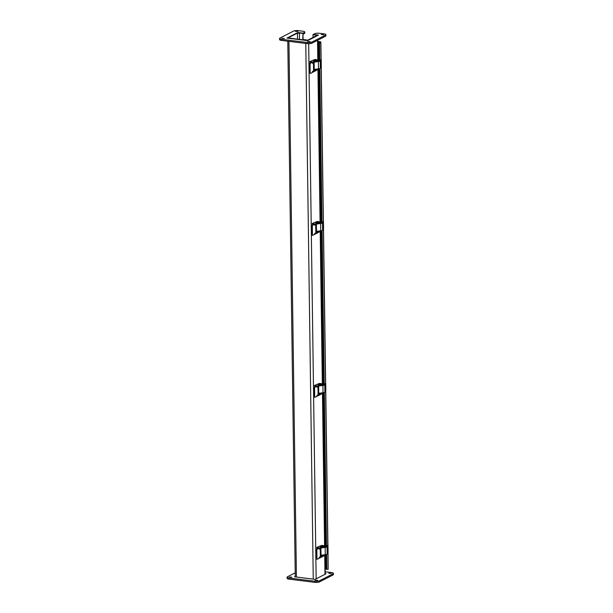 <?xml version="1.0" encoding="UTF-8"?>
<svg xmlns="http://www.w3.org/2000/svg" width="613" height="613" viewBox="0 0 613 613"><rect width="100%" height="100%" fill="white"/><g stroke="black" fill="none" stroke-linecap="round" stroke-linejoin="round"><path stroke-width="0.92" d="M302.761 39.837L302.991 33.148L299.726 32.742A2.145 0.567 -0.8 0 0 296.83 33.018L287.987 37.562A2.145 0.567 -0.8 0 0 287.742 37.822A2.145 0.567 -0.8 0 0 288.892 38.305L305.734 40.412A2.145 0.567 -0.8 0 0 308.63 40.136L317.473 35.6A2.145 0.567 -0.8 0 0 317.718 35.332A2.145 0.567 -0.8 0 0 316.569 34.849L313.312 34.435L318.469 35.087L307.634 40.65L286.991 38.067L297.834 32.75M313.028 37.485L312.99 34.604L317.028 35.339L308.025 40.06L306.056 40.251L288.608 37.991M312.99 34.604L314.661 33.746A3.494 0.919 -0.8 0 1 319.388 33.294L324.032 33.876A3.494 0.919 -0.8 0 1 325.901 34.665L325.917 35.784A3.494 0.919 -0.8 0 1 325.518 36.221L311.971 43.178A3.494 0.919 -0.8 0 1 307.251 43.63L281.451 40.404A3.494 0.919 -0.8 0 1 279.574 39.615L279.559 38.496A3.494 0.919 -0.8 0 0 281.428 39.278L307.236 42.504A3.494 0.919 -0.8 0 0 311.956 42.059L325.503 35.094A3.494 0.919 -0.8 0 0 325.901 34.665M302.669 33.317L297.443 33.094L288.6 37.631M303.083 39.876L302.991 33.148L303.006 34.274L304.362 33.577A3.494 0.919 -0.8 0 0 304.761 33.14L304.745 32.014A3.494 0.919 -0.8 0 0 302.876 31.232L298.224 30.65A3.494 0.919 -0.8 0 0 293.504 31.094L279.957 38.06A3.494 0.919 -0.8 0 0 279.559 38.496M321.243 34.566L323.718 34.688L321.243 34.566M307.695 41.523L310.17 41.653L307.695 41.523M281.896 38.297L284.371 38.427L281.896 38.297M295.443 31.34L297.91 31.47L295.443 31.34M297.826 32.504L302.991 33.148L304.339 32.451A3.494 0.919 -0.8 0 0 304.745 32.014M328.767 573.285L331.242 573.416L328.767 573.285M315.22 580.243L317.695 580.373L315.22 580.243M289.42 577.017L291.888 577.147L289.42 577.017M325.235 573.707L325.993 573.806L315.159 579.369L294.516 576.795L295.267 576.404M295.213 572.803L287.482 576.779A3.494 0.919 -0.8 0 0 287.083 577.216A3.494 0.919 -0.8 0 0 288.953 577.998L314.76 581.224A3.494 0.919 -0.8 0 0 319.48 580.779L333.02 573.822A3.494 0.919 -0.8 0 0 333.426 573.385A3.494 0.919 -0.8 0 0 331.549 572.596L326.905 572.013A3.494 0.919 -0.8 0 0 325.212 571.929M287.083 577.216L287.099 578.335A3.494 0.919 -0.8 0 0 288.968 579.124L314.776 582.35A3.494 0.919 -0.8 0 0 319.496 581.906L333.043 574.94A3.494 0.919 -0.8 0 0 333.441 574.504L333.426 573.385M317.81 41.906L319.971 41.837L317.802 41.561L320.093 41.899L318.614 42.734L320.806 43.01L321.036 59.767M328.016 552.803L328.154 569.362L325.963 569.086L325.764 554.642M321.128 59.423L320.898 42.833L319.304 42.726L320.783 41.883L317.802 41.355M321.235 66.94L323.388 221.377M323.495 228.894L325.649 383.332M325.756 390.849L327.909 545.286M321.143 67.078L323.296 221.722M323.403 229.032L325.557 383.677M325.664 390.987L327.825 545.631M327.924 552.941L328.154 569.362M307.887 40.121L303.075 39.516M303.083 39.722L307.282 40.251L303.083 39.722M325.955 568.358L325.158 568.259M315.45 60.105L314.837 60.112M315.082 69.706L314.615 69.606M313.925 60.603L313.312 60.61M314.178 70.166L313.549 70.204M315.733 60.526L315.749 61.561L313.45 62.741L313.557 70.802L315.864 69.621L315.879 70.648L312.898 72.181L312.691 71.2L312.224 72.526L310.661 73.33A1.019 0.46 -82.9 0 1 310.523 73.361A1.019 0.46 -82.9 0 1 310.178 72.587L310.063 64.434A1.019 0.46 -82.9 0 1 310.523 63.208L312.117 62.396L312.423 63.315L312.753 62.059L317.021 59.829L315.71 59.576M316.959 60.296L315.749 60.871L315.741 60.335M315.864 69.92L317.005 69.307M317.097 69.882L315.879 70.457L315.871 69.92M312.354 72.112L312.898 72.181M310.101 62.02L311.419 62.434M312.209 62.526L312.76 62.603M310.454 62.311L310.094 61.476L315.005 59.492M310.446 61.767L312.753 62.059M313.557 70.487L315.864 69.621M312.392 71.583L312.891 71.644M310.17 73.269A1.019 0.46 -82.9 0 1 310.025 73.299A1.019 0.46 -82.9 0 1 309.68 72.526L309.565 64.373A1.019 0.46 -82.9 0 1 310.025 63.147L311.657 62.357M320.814 59.499L319.894 60.879A2.912 0.766 -0.8 0 1 318.231 61.461L315.151 61.867M321.281 66.779L320.369 68.204L320.262 60.894L321.028 59.377M320.369 68.204A3.287 0.866 179.2 0 1 318.492 68.855L313.542 69.453M320.262 60.894A3.287 0.866 179.2 0 1 318.385 61.545L314.867 62.013M315.143 69.667L314.377 69.575M317.082 69.123L315.864 69.698M310.477 62.917L310.469 62.311M316.975 61.055L315.58 61.645M315.756 61.629L316.883 60.488M312.914 60.335L314.316 60.312M313.917 60.419L312.829 60.243L313.917 60.419M314.438 59.829L315.841 59.813M315.795 59.607L314.737 59.913L315.542 59.545M317.718 222.059L317.097 222.067M317.342 231.66L316.875 231.561M316.185 222.557L315.572 222.565M316.438 232.12L315.81 232.158M317.994 222.481L318.009 223.515L315.71 224.695L315.825 232.756L318.124 231.568L318.139 232.603L315.159 234.135L314.952 233.155L314.484 234.48L312.921 235.285A1.019 0.46 -82.9 0 1 312.783 235.308A1.019 0.46 -82.9 0 1 312.438 234.541L312.324 226.389A1.019 0.46 -82.9 0 1 312.783 225.163L314.377 224.35L314.684 225.27L315.021 224.013L319.281 221.783L317.971 221.523M319.22 222.251L318.009 222.826L318.001 222.289M319.358 231.837L318.139 232.411L318.132 231.867L319.266 231.262M314.615 234.066L315.159 234.135M312.362 223.967L313.68 224.381M314.469 224.481L315.028 224.55M312.714 224.266L312.354 223.431L317.266 221.446M312.707 223.722L315.021 224.013M315.818 232.442L318.124 231.568M314.653 233.53L315.151 233.599M312.431 235.223A1.019 0.46 -82.9 0 1 312.285 235.246A1.019 0.46 -82.9 0 1 311.94 234.48L311.825 226.327A1.019 0.46 -82.9 0 1 312.285 225.101L313.925 224.312M323.074 221.446L322.154 222.833A2.912 0.766 -0.8 0 1 320.492 223.416L317.411 223.822M323.541 228.733L322.63 230.159L322.522 222.848L323.296 221.331M322.63 230.159A3.287 0.866 179.2 0 1 320.752 230.81L315.802 231.407M322.522 222.848A3.287 0.866 179.2 0 1 320.645 223.5L317.128 223.967M317.404 231.622L316.637 231.53M319.342 231.078L318.124 231.653M312.737 224.871L312.73 224.266M319.235 223.009L317.848 223.599M318.017 223.584L319.143 222.435M315.174 222.289L316.576 222.266M316.178 222.366L315.09 222.19L316.178 222.366M316.706 221.783L318.101 221.768M318.055 221.561L316.998 221.868L317.802 221.5M319.978 384.014L319.358 384.022M319.603 393.607L319.135 393.515M318.446 384.512L317.833 384.52M318.706 394.075L318.078 394.113M320.262 384.435L320.27 385.47L317.971 386.65L318.086 394.711L320.384 393.523L320.4 394.557L317.419 396.09L317.212 395.109L316.745 396.435L315.189 397.239A1.019 0.46 -82.9 0 1 315.044 397.262A1.019 0.46 -82.9 0 1 314.699 396.496L314.584 388.343A1.019 0.46 -82.9 0 1 315.044 387.117L316.645 386.305L316.944 387.224L317.281 385.968L321.541 383.738L320.231 383.477M321.48 384.205L320.27 384.78L320.262 384.244M321.618 393.791L320.4 394.366L320.392 393.822L321.526 393.217M316.875 396.021L317.419 396.09M314.622 385.922L315.94 386.336M316.729 386.435L317.289 386.504M314.975 386.221L314.615 385.385L319.526 383.401M314.967 385.677L317.281 385.968M318.078 394.397L320.384 393.523M317.411 395.546L316.921 395.477M314.691 397.178A1.019 0.46 -82.9 0 1 314.553 397.201A1.019 0.46 -82.9 0 1 314.201 396.435L314.086 388.282A1.019 0.46 -82.9 0 1 314.546 387.056L316.185 386.259M325.334 383.401L324.423 384.788A2.912 0.766 -0.8 0 1 322.752 385.37L319.672 385.776M325.802 390.688L324.89 392.113L324.783 384.803L325.557 383.286M324.89 392.113A3.287 0.866 179.2 0 1 323.013 392.764L318.063 393.362M324.783 384.803A3.287 0.866 179.2 0 1 322.913 385.454L319.396 385.922M319.664 393.577L318.898 393.485M321.61 393.033L320.384 393.607M314.998 386.818L314.99 386.221M321.496 384.964L320.109 385.554M320.277 385.539L320.27 384.995L321.404 384.389M317.434 384.244L318.837 384.221M318.438 384.32L317.35 384.144L318.438 384.32M318.967 383.738L320.361 383.723M320.315 383.516L319.266 383.815L320.063 383.454M322.239 545.961L321.618 545.976M321.863 555.562L321.404 555.462M320.714 546.467L320.093 546.474M320.967 556.029L320.338 556.068M322.522 546.39L322.538 547.424L320.231 548.604L320.346 556.665L322.645 555.478L322.66 556.512L319.679 558.045L319.473 557.064L319.005 558.389L317.45 559.194A1.019 0.46 -82.9 0 1 317.304 559.217A1.019 0.46 -82.9 0 1 316.959 558.451L316.844 550.298A1.019 0.46 -82.9 0 1 317.304 549.072L318.906 548.26L319.204 549.179L319.542 547.922L323.81 545.693L322.492 545.432M323.748 546.16L322.53 546.735L322.522 546.198M323.879 555.738L322.66 556.32L322.653 555.776L323.787 555.171M319.135 557.976L319.679 558.045M316.883 547.876L318.201 548.29M318.998 548.39L319.549 548.459M317.235 548.168L316.875 547.34L321.787 545.355M317.228 547.631L319.542 547.922M320.338 556.351L322.645 555.478M319.672 557.501L319.181 557.424M316.952 559.125A1.019 0.46 -82.9 0 1 316.814 559.156A1.019 0.46 -82.9 0 1 316.461 558.389L316.346 550.236A1.019 0.46 -82.9 0 1 316.814 549.01L318.446 548.214M327.595 545.355L326.683 546.742A2.912 0.766 -0.8 0 1 325.02 547.325L321.94 547.731M328.062 552.642L327.15 554.06L327.051 546.75L327.817 545.241M327.15 554.06A3.287 0.866 179.2 0 1 325.273 554.719L320.323 555.317M327.051 546.75A3.287 0.866 179.2 0 1 325.174 547.409L321.656 547.876M321.932 555.531L321.158 555.439M323.871 554.987L322.645 555.562M317.258 548.773L317.25 548.175M323.756 546.919L322.369 547.509M322.538 547.493L322.53 546.949L323.664 546.344M319.702 546.191L321.097 546.175M320.699 546.275L319.611 546.099L320.699 546.275M321.227 545.693L322.622 545.67M322.584 545.463L321.526 545.769L322.323 545.401M324.997 574.32L324.721 554.796M324.622 547.378L322.461 392.841M322.354 385.424L320.201 230.886M320.093 223.469L317.94 68.932M317.833 61.515L317.542 40.32M316.262 35.83L316.247 35.01M299.405 32.903L299.496 39.431M297.527 39.186L297.443 33.094M288.938 41.339L296.416 577.032M308.684 43.715L316.155 578.856M313.258 579.132L305.772 43.446M304.339 32.451L304.362 33.577M281.428 39.278L281.451 40.404M307.236 42.504L307.251 43.63M311.956 42.059L311.971 43.178M325.503 35.094L325.518 36.221M288.953 577.998L288.968 579.124M314.76 581.224L314.776 582.35M319.48 580.779L319.496 581.906M333.02 573.822L333.043 574.94M319.557 42.803L319.718 61.039M319.825 68.549L321.978 222.994M322.086 230.503L324.239 384.949M324.346 392.458L326.499 546.903M326.606 554.413L326.813 569.331M320.683 42.826L320.668 42.006M316.952 59.905L316.959 60.442M316.423 60.174L316.431 60.718M316.553 69.759L316.561 70.296M317.09 69.484L317.097 70.028M309.68 72.526L310.178 72.587M309.565 64.373L310.063 64.434M310.025 63.147L310.523 63.208M311.58 62.342L312.078 62.403M321.281 66.871L321.181 59.561M318.492 68.855L318.385 61.545M314.216 69.422L314.124 62.396M315.871 69.698L315.864 69.208M316.546 69.116L316.553 69.545M316.967 60.656L316.975 61.2M316.431 60.932L316.438 61.469M319.22 221.852L319.227 222.396M318.683 222.128L318.691 222.672M318.821 231.714L318.829 232.25M319.35 231.438L319.358 231.975M311.94 234.48L312.438 234.541M311.825 226.327L312.324 226.389M312.285 225.101L312.783 225.163M313.848 224.297L314.339 224.358M323.541 228.825L323.442 221.515M320.752 230.81L320.645 223.5M316.477 231.377L316.385 224.35M318.132 231.653L318.124 231.162M318.806 231.07L318.814 231.492M319.227 222.611L319.235 223.155M318.699 222.887L318.699 223.423M321.48 383.807L321.488 384.351M320.944 384.083L320.951 384.619M321.082 393.669L321.089 394.205M321.61 393.393L321.618 393.929M314.201 396.435L314.699 396.496M314.086 388.282L314.584 388.343M314.546 387.056L315.044 387.117M316.109 386.251L316.599 386.313M325.802 390.78L325.702 383.47M323.013 392.764L322.913 385.454M318.745 393.331L318.645 386.305M320.392 393.607L320.384 393.117M321.074 393.025L321.074 393.446M321.488 384.566L321.496 385.102M320.959 384.841L320.967 385.378M323.741 545.762L323.748 546.306M323.204 546.037L323.212 546.574M323.342 555.616L323.35 556.16M323.871 555.347L323.879 555.884M316.461 558.389L316.959 558.451M316.346 550.236L316.844 550.298M316.814 549.01L317.304 549.072M318.369 548.206L318.86 548.267M328.062 552.734L327.963 545.424M325.273 554.719L325.174 547.409M321.005 555.286L320.906 548.26M322.653 555.562L322.645 555.064M323.335 554.98L323.335 555.401M323.748 546.52L323.756 547.057M323.22 546.796L323.227 547.332M325.242 574.189L324.974 554.757M324.867 547.34L322.706 392.803M322.607 385.385L320.446 230.856M320.346 223.431L318.185 68.901M318.086 61.484L317.787 40.197M287.788 41.194L295.274 576.887M325.664 547.21L323.503 392.688M323.396 385.255L321.243 230.733M321.135 223.301L318.982 68.779M318.875 61.346L318.614 42.734M320.783 41.883L320.798 42.826M317.028 60.373L317.021 59.829M317.166 69.951L317.159 69.415M309.994 61.584L310.002 62.12M310.025 73.299L310.523 73.361M311.626 62.334L312.117 62.396M321.296 66.825L321.197 59.515M317.044 61.124L317.036 60.587M314.377 69.399L314.385 70.058M319.289 222.32L319.281 221.783M319.427 231.906L319.419 231.362M312.255 223.538L312.262 224.074M312.285 235.246L312.783 235.308M313.887 224.289L314.377 224.35M323.557 228.779L323.457 221.469M319.304 223.078L319.296 222.542M316.637 231.354L316.645 232.013M321.549 384.274L321.541 383.738M321.687 393.86L321.679 393.316M314.515 385.493L314.523 386.029M314.553 397.201L315.044 397.262M316.147 386.244L316.645 386.305M325.817 390.734L325.718 383.424M321.564 385.033L321.557 384.489M318.898 393.308L318.906 393.967M323.817 546.229L323.81 545.693M323.948 555.815L323.94 555.271M316.783 547.44L316.791 547.984M316.814 559.156L317.304 559.217M318.408 548.198L318.906 548.26M328.078 552.688L327.978 545.378M323.825 546.988L323.817 546.444M321.158 555.263L321.166 555.922"/></g></svg>
